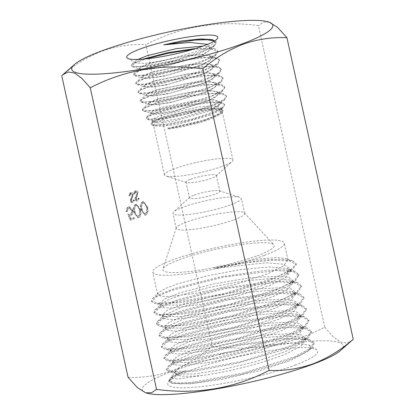 <?xml version="1.0" encoding="UTF-8"?>
<svg xmlns="http://www.w3.org/2000/svg" width="415" height="415" viewBox="0 0 415 415"><rect width="100%" height="100%" fill="white"/><g stroke="black" fill="none" stroke-linecap="round" stroke-linejoin="round"><path stroke-width="0.31" stroke-dasharray="2.08 1.56" d="M340.466 350.556A102.92 15.76 -12.4 0 0 292.674 343.003A102.92 15.76 -12.4 0 0 172.749 371.14A102.92 15.76 -12.4 0 0 146.801 393.135M128.074 377.308C142.942 377.977 157.612 375.772 172.085 370.704C186.273 365.216 199.636 357.05 212.164 346.214L145.847 44.592C130.798 43.954 116.127 46.153 101.836 51.201C87.482 56.788 74.119 64.953 61.757 75.691M207.542 44.353L210.115 48.871L208.595 50.988L199.449 56.077L164.978 66.442L149.229 69.035L140.394 69.108L139.43 68.444L142.132 66.161L150.578 62.961L189.23 55.226L205.285 54.666L211.806 57.208L210.172 60.03L201.208 64.979L167.017 75.271L151.382 77.859L142.63 77.958L141.665 77.289L144.337 75.022L152.73 71.852L191.087 64.185L207.023 63.63L213.486 66.182L211.806 69.004L202.971 73.901L168.91 84.126L153.394 86.714L144.794 86.777L143.906 86.144L146.557 83.866L154.888 80.759L192.954 73.133L208.745 72.625L215.167 75.157L213.543 77.932L204.74 82.834L171.022 92.965L155.651 95.549L147.06 95.621L146.147 94.994L148.783 92.753L157.041 89.661L194.775 82.118L210.472 81.615L216.848 84.136L215.214 86.896L206.504 91.746L173.045 101.836L157.762 104.373L149.281 104.45L148.388 103.843L150.993 101.618L159.199 98.573L196.663 91.103L212.21 90.584L218.523 93.1L216.926 95.839L208.268 100.674L175.006 110.681L159.879 113.228L151.48 113.285L150.624 112.688L153.223 110.499L161.347 107.464L198.489 100.056L213.927 99.579L220.204 102.08L218.575 104.85L213.938 107.744A35.016 5.364 -12.4 0 0 220.375 102.998A35.016 5.364 -12.4 0 0 220.37 102.972A35.016 5.364 -12.4 0 0 219.898 102.329L218.114 101.426L208.361 100.591L193.234 101.893L161.606 108.533L151.278 112.828L150.863 113.627L156.896 114.312L172.023 112.029L208.32 100.949L216.142 96.674L218.56 93.302L216.174 91.492L206.317 90.657L191.056 92L159.246 98.78L148.928 103.143L148.44 104.051L154.562 104.886L169.818 102.728L206.546 91.964L214.451 87.752L216.889 84.359L214.514 82.528L204.569 81.698L189.209 83.052L157.093 89.889L146.687 94.309L146.204 95.222L152.362 96.067L167.753 93.883L204.787 83.067L212.76 78.824L215.214 75.4L212.791 73.564L202.769 72.739L187.269 74.083L154.951 81.018L144.472 85.464L143.969 86.398L150.194 87.254L165.725 85.07L203.028 74.171L211.059 69.896L213.538 66.457L211.095 64.595L200.99 63.765L185.381 65.16L152.803 72.143L142.231 76.666L141.738 77.574L148.015 78.466L163.635 76.261L201.27 65.3L209.373 60.995L211.868 57.529L209.466 55.677L199.304 54.832L183.57 56.233L150.661 63.303L140.057 67.806L139.513 68.786L145.831 69.673L161.601 67.438L199.516 56.435L207.676 52.077L210.203 48.617L209.549 47.611L207.863 46.755L202.987 46.101M210.115 48.871A36.764 5.628 -12.4 0 0 210.156 48.379A36.764 5.628 -12.4 0 0 209.549 47.611M213.938 107.744L210.016 109.508L177.35 118.898L162.281 121.232L153.607 121.133L152.487 120.355L155.039 117.959L163.043 114.737L199.89 106.691L215.203 105.82L221.454 107.91L220.116 110.177L211.199 114.877L178.761 123.95L163.712 126.155L154.831 126.004L153.529 125.097L156.061 122.581L164.034 119.24L200.777 110.867L216.075 109.83L222.3 111.744L221.122 113.788L211.992 118.483C200.601 122.965 180.976 127.602 168.101 128.972L167.925 128.111L168.101 128.972M222.502 166.28A35.016 5.364 -12.4 0 0 232.032 161.534A35.016 5.364 -12.4 0 0 232.893 159.925A35.016 5.364 -12.4 0 0 211.51 159.609A35.016 5.364 -12.4 0 0 174.886 168.609A35.016 5.364 -12.4 0 0 164.496 174.964A35.016 5.364 -12.4 0 0 165.948 176.064A35.016 5.364 -12.4 0 0 222.502 166.28M167.925 128.111C180.743 126.601 200.367 121.854 211.707 117.18L219.556 113.264L221.947 110.146L219.94 108.652L210.421 107.967L195.299 109.461L163.458 116.641L153.431 121.071L152.87 122.098L158.888 123.084L173.978 121.076L210.265 110.639L218.067 106.51L220.412 103.169L219.898 102.329M137.816 59.459L135.71 60.849L135.466 62.878L144.524 63.479L162.083 61.057L201.732 50.153L214.358 42.973L214.555 40.95M190.594 179.244A15.563 2.381 167.6 0 1 206.867 175.244A15.563 2.381 167.6 0 1 216.376 175.384A15.563 2.381 167.6 0 1 215.992 176.1A15.563 2.381 167.6 0 1 211.754 178.211A15.563 2.381 167.6 0 1 186.62 182.559A15.563 2.381 167.6 0 1 185.977 182.071A15.563 2.381 167.6 0 1 190.594 179.244M192.607 350.296L226.04 341.436L263.546 335.066L293.037 333.577L301.653 335.004L305.118 337.8L302.338 342.5L285.458 351.541L256.247 361.46L222.679 369.599L193.732 374.065L176.992 373.982L174.798 372.457L177.817 369.013A67.36 10.313 -12.4 0 0 175.389 371.358A67.36 10.313 -12.4 0 0 174.938 373.09A67.36 10.313 -12.4 0 0 203.168 375.352C227.788 372.099 264.568 362.84 285.971 353.876L301.051 346.235L305.627 340.129L301.581 337.167L283.066 335.86L254.058 338.744L221.413 344.938L193.12 352.631L173.984 361.18L172.796 363.343L176.012 365.055L184.374 365.428L213.46 361.813L250.499 353.347L283.45 342.411L298.525 334.749L303.106 328.654L299.288 325.744L280.965 324.354L251.895 327.233L219.089 333.406L190.594 341.135L171.333 349.804L170.269 351.842L173.496 353.601L181.874 353.933L210.96 350.343L248.009 341.877L280.929 330.942L295.999 323.249L300.585 317.195L296.782 314.259L278.527 312.894L249.405 315.748L216.62 321.895L188.073 329.671L168.781 338.381L167.743 340.357L170.98 342.11L179.373 342.474L208.429 338.879L245.431 330.407L278.403 319.436L293.472 311.805L298.058 305.699L294.396 302.841L276.167 301.404L247.065 304.221L214.124 310.425L185.552 318.206L166.254 326.89L165.222 328.898L168.443 330.615L176.821 330.999L205.866 327.394L242.925 318.902L275.882 307.966L290.957 300.315L295.532 294.209L292.072 291.434L274.025 289.893L244.845 292.71L211.816 298.909L183.02 306.701L163.655 315.457L162.701 317.413L165.927 319.151L174.316 319.498L203.402 315.893L240.415 307.442L273.361 296.502L288.415 288.819L293.011 282.745L289.644 279.964L271.664 278.424L242.479 281.22L209.336 287.393L180.499 295.221L167.805 300.045L161.056 304.07L160.169 305.912L163.411 307.681L171.794 308.023L200.824 304.449L237.857 295.973L270.829 285.006L285.899 277.345L290.49 271.27L287.139 268.505L269.164 266.954L240.005 269.709L206.779 275.923L177.978 283.756L165.274 288.544L158.535 292.606L157.648 294.448L160.875 296.175L169.258 296.554L198.292 292.954L235.341 284.477L268.303 273.511L283.378 265.849L288.015 260.029L286.231 258.54L276.499 257.57L259.598 258.913L213.855 267.774L215.027 268.365L266.321 262.773L283.113 264.21L289.914 268.666L286.345 274.263L270.305 282.62L241.499 292.383L208.356 300.486L179.488 305.056L162.306 305.165L159.645 303.526L164.568 298.971L179.97 292.824L213.409 283.985L250.909 277.635L280.4 276.141L289.016 277.547L292.482 280.333L289.058 285.593L272.831 294.095L243.911 303.899L210.685 312.013L181.801 316.572L164.714 316.604L162.172 315.032L167.095 310.441L182.496 304.325L215.904 295.496L253.378 289.12L282.926 287.611L291.553 289.048L295.008 291.828L291.646 297.031L275.353 305.575L246.38 315.416L213.175 323.524L184.239 328.047L167.214 328.094L164.698 326.501L169.611 321.941L185.023 315.815L218.44 306.96L255.962 300.59L285.473 299.116L294.074 300.522L297.539 303.334L294.365 308.35L277.884 317.076L248.886 326.921L215.504 335.03L186.61 339.553L169.636 339.574L167.224 337.986L172.152 333.442L187.549 327.29L220.982 318.445L258.452 312.101L287.974 310.617L296.595 312.007L300.061 314.814L297.109 319.669L280.41 328.576L251.189 338.453L217.73 346.587L188.773 351.095L171.997 351.012L169.751 349.492L174.663 344.922L190.075 338.785L223.462 329.972L260.973 323.596L290.516 322.092L299.132 323.518L302.587 326.289L299.687 331.134L282.931 340.046L253.71 349.954L220.189 358.109L191.211 362.591L174.482 362.477L172.277 360.983L177.195 356.402L192.607 350.296M264.324 255.407A67.36 10.313 -12.4 0 0 284.311 243.185A67.36 10.313 -12.4 0 0 243.174 242.573A67.36 10.313 -12.4 0 0 172.728 259.889A67.36 10.313 -12.4 0 0 152.741 272.11A67.36 10.313 -12.4 0 0 193.878 272.722A67.36 10.313 -12.4 0 0 264.324 255.407M294.925 365.164A76.775 11.755 -12.4 0 0 316.412 349.648A76.775 11.755 -12.4 0 0 265.33 351.396A76.775 11.755 -12.4 0 0 190.526 370.268A76.775 11.755 -12.4 0 0 168.257 382.225A76.775 11.755 -12.4 0 0 209.31 385.654A76.775 11.755 -12.4 0 0 294.925 365.164M177.817 369.013C181.044 366.777 186.657 364.261 194.651 361.465L226.118 352.543L262.171 345.648L292.689 342.863L309.123 345.109L310.627 347.713L308.205 351.116L290.453 360.49L258.789 370.844L222.269 379.284L190.62 383.787L172.085 383.32L169.828 379.824L171.213 378.35C173.849 376.078 178.73 373.464 185.868 370.512L172.152 376.514L171.618 377.1L172.759 378.547L178.652 378.9L203.168 375.352M230.963 204.735A35.026 5.364 -12.4 0 0 241.359 198.375A35.026 5.364 -12.4 0 0 239.901 197.281A35.026 5.364 -12.4 0 0 183.331 207.064A35.026 5.364 -12.4 0 0 173.797 211.816A35.026 5.364 -12.4 0 0 172.941 213.419A35.026 5.364 -12.4 0 0 194.329 213.735A35.026 5.364 -12.4 0 0 230.963 204.735M194.085 195.128A15.563 2.381 167.6 0 1 219.219 190.781A15.563 2.381 167.6 0 1 219.867 191.268A15.563 2.381 167.6 0 1 215.245 194.09A15.563 2.381 167.6 0 1 198.972 198.095A15.563 2.381 167.6 0 1 189.468 197.95A15.563 2.381 167.6 0 1 189.847 197.239A15.563 2.381 167.6 0 1 194.085 195.128M234.257 219.711A35.026 5.364 -12.4 0 0 244.653 213.357A35.026 5.364 -12.4 0 0 244.409 212.921A35.026 5.364 -12.4 0 0 221.828 213.263A35.026 5.364 -12.4 0 0 186.626 222.046A35.026 5.364 -12.4 0 0 176.266 227.902A35.026 5.364 -12.4 0 0 176.235 228.4A35.026 5.364 -12.4 0 0 197.623 228.717A35.026 5.364 -12.4 0 0 234.257 219.711M257.295 255.749A57.021 8.731 -12.4 0 0 273.827 244.689A57.021 8.731 -12.4 0 0 237.058 245.244A57.021 8.731 -12.4 0 0 179.757 259.546A57.021 8.731 -12.4 0 0 162.893 269.081A57.021 8.731 -12.4 0 0 195.366 270.741A57.021 8.731 -12.4 0 0 257.295 255.749M130.253 192.71L128.614 195.548L129.298 195.813L130.466 193.681L131.389 193.577L130.466 193.681L132.167 194.785L132.12 195.802L130.367 199.475L130.3 201.057C130.715 202.401 131.441 202.93 132.484 202.639L133.962 200.357L133.277 199.983L131.903 201.757L132.468 201.732L130.927 200.87L132.779 194.542C132.292 193.006 131.446 192.394 130.253 192.71L131.306 192.576L130.253 192.71M134.527 200.331L133.843 199.957L132.764 201.664L131.493 200.839L133.345 194.516C132.857 192.98 132.012 192.368 130.813 192.679L129.179 195.522L129.864 195.787L131.031 193.649L132.727 194.754L132.686 195.776L130.933 199.449L130.865 201.031C131.275 202.375 132.006 202.899 133.044 202.613L132.048 202.733L133.044 202.613L134.527 200.331L133.962 200.357M135.394 204.362C133.267 206.053 132.733 208.641 133.78 212.122L137.676 217.756L138.309 217.621C140.467 215.93 141.038 213.331 140.016 209.814L136.053 204.222L135.394 204.362L135.959 204.33C133.832 206.027 133.293 208.615 134.346 212.091L133.78 212.122M130.113 220.303L133.879 218.913L133.594 217.616L130.471 218.772L129.247 215.634L130.383 215.484C132.152 214.586 132.816 212.854 132.364 210.286L129.049 206.841L128.183 207.028C126.627 207.791 125.958 209.321 126.17 211.619L126.99 211.313C126.938 209.782 127.447 208.776 128.515 208.304L129.101 208.18L131.55 210.638C131.82 212.496 131.285 213.699 129.947 214.244L127.784 214.342L130.113 220.303L133.879 218.913M142.449 201.752C140.327 203.443 139.788 206.032 140.841 209.513L144.736 215.146L145.364 215.012C147.527 213.32 148.093 210.721 147.076 207.204L143.108 201.612L142.449 201.752L143.014 201.721C140.887 203.417 140.353 206.006 141.406 209.482L140.841 209.513M135.015 190.947L133.376 193.789L134.066 194.054L135.228 191.917L136.156 191.813L135.228 191.917L136.929 193.022L136.888 194.044L135.134 197.711L135.067 199.293C135.477 200.637 136.203 201.166 137.246 200.876L138.729 198.598L138.039 198.22L136.665 199.999L137.23 199.968L135.689 199.107L137.541 192.778C137.054 191.242 136.213 190.635 135.015 190.947L136.073 190.812L135.015 190.947M139.29 198.572L138.605 198.194L137.526 199.906L136.255 199.081L138.107 192.752C137.619 191.216 136.774 190.604 135.581 190.921L133.941 193.758L134.626 194.023L135.793 191.891L137.495 192.996L137.448 194.013L135.695 197.685L135.627 199.267C136.042 200.611 136.768 201.14 137.811 200.85L136.81 200.969L137.811 200.85L139.29 198.572L138.729 198.598M212.164 346.214C252.18 351.645 289.712 345.311 324.748 327.212L258.431 25.595C218.415 20.164 180.888 26.498 145.847 44.592M324.748 327.212L332.851 336.373L340.269 341.893L346.779 343.039L352.283 340.212M269.268 22.177L263.426 22.244L258.431 25.595M171.213 378.35L169.102 381.458L171.431 383.128L181.059 383.901L196.969 382.656L240.773 374.491L284.892 361.486L301.217 354.654L311.281 348.455L314.077 343.625L307.474 339.833L290.728 338.941L237.966 345.591L186.605 358.825L171.343 365.242L166.638 370.03L169.138 371.773L178.844 372.494L194.78 371.202L238.236 363.089L282.029 350.208L298.38 343.413L308.527 337.25L311.541 332.182L304.849 328.415L288.083 327.544L235.372 334.205L184.094 347.417L168.921 353.813L164.107 358.612L166.716 360.37L176.354 361.092L192.249 359.8L235.528 351.733L279.248 338.91L295.579 332.14L305.902 325.962L308.988 320.842L302.457 317.024L285.624 316.157L232.779 322.823L181.417 336.083L166.291 342.484L161.627 347.272L164.236 348.979L173.963 349.674L189.79 348.393L233.017 340.331L276.66 327.534L292.985 320.774L303.298 314.612L306.503 309.502L300.029 305.658L283.3 304.75L230.455 311.395L179.005 324.655L163.785 331.077L159.178 335.854L161.928 337.628L187.575 336.954L230.481 328.929L273.801 316.246L290.147 309.538L300.522 303.401L303.988 298.058L297.42 294.251L280.722 293.343L227.928 299.988L176.557 313.232L161.368 319.643L156.673 324.426L159.593 326.242L185.215 325.521L227.845 317.553L270.943 304.968L297.809 292.17L301.43 286.682L294.935 282.848L278.185 281.956L225.361 288.607L173.963 301.861L158.846 308.262L154.157 313.05L157.145 314.84L182.745 314.114L225.298 306.161L268.355 293.597L295.231 280.82L298.914 275.358L292.554 271.477L275.809 270.559L222.881 277.204L171.374 290.495L156.237 296.917L151.708 301.684L154.738 303.474L180.359 302.696L222.689 294.785L265.527 282.304L292.513 269.563L296.294 264.609L289.618 260.916L272.323 260.169L246.152 262.716L215.027 268.365M185.868 370.512L170.352 378.107L168.926 380.659L175.353 382.978L191.829 382.407L243.844 372.903L294.437 356.869L309.32 349.057L313.911 342.826L309.502 339.574L297.908 338.111L280.187 338.733L234.574 345.425L191.216 356.418L176.162 361.989L167.795 366.73L166.451 369.231L172.785 371.581L189.333 370.989L241.411 361.475L292.03 345.415L306.893 337.597L311.375 331.377L307.25 328.239L295.688 326.73L278.003 327.3L232.058 334.018L188.415 345.109L173.418 350.701L165.149 355.453L163.915 357.818L170.259 360.158L186.688 359.608L238.677 350.13L289.307 334.096L304.309 326.263L308.833 320.038L304.781 316.847L293.208 315.333L275.498 315.903L229.49 322.637L185.853 333.733L170.798 339.34L162.659 344.077L161.43 346.473L167.93 348.761L184.374 348.185L236.249 338.713L286.739 322.73L301.674 314.923L306.353 308.693L302.364 305.502L290.941 303.936L273.22 304.491L227.187 311.198L183.414 322.315L168.319 327.933L160.143 332.68L158.971 335.061L165.409 337.369L181.941 336.767L233.837 327.279L284.327 311.281L299.215 303.479L303.847 297.254L300.071 294.178L288.747 292.549L271.062 293.063L224.795 299.765L180.774 310.949L165.71 316.588L157.539 321.355L156.46 323.633L162.841 325.957L179.327 325.376L231.212 315.903L281.723 299.91L296.699 292.098L301.295 285.873L297.695 282.807L286.35 281.163L268.661 281.645L222.191 288.389L178.04 299.625L162.991 305.279L154.977 310.041L153.934 312.262L160.423 314.544L176.826 313.973L228.582 304.532L279.03 288.586L294.059 280.779L298.784 274.548L295.174 271.42L283.886 269.755L266.155 270.253L219.706 276.987L175.571 288.218L160.46 293.882L152.502 298.634L151.485 300.896L157.85 303.142L173.88 302.613L224.458 293.524L274.709 277.941L290.381 270.165L296.17 263.8L292.788 260.983L281.754 259.313L263.701 259.883L213.855 267.774M214.498 40.981L216.293 42.703L214.571 45.785L198.858 53.685L172.956 61.503L147.46 66.452L132.753 66.898L131.498 66.001L134.968 62.997L145.769 58.914M192.814 49.406L210.716 48.82L217.994 51.647L216.199 54.806L200.481 62.66L174.762 70.415L149.483 75.312L134.932 75.753L133.703 74.882L136.447 72.241L145.312 68.657L175.197 61.238L205.965 57.633L215.784 58.266L219.722 60.6L217.875 63.791L202.188 71.613L176.583 79.322L151.47 84.178L137.095 84.587L135.897 83.747L138.651 81.117L147.439 77.558L177.215 70.177L207.827 66.608L217.585 67.251L221.434 69.59L219.618 72.734L204.061 80.494L178.632 88.172L153.675 93.007L139.336 93.442L138.112 92.587L140.851 89.977L149.623 86.439L179.176 79.125L209.591 75.582L219.276 76.22L223.14 78.539L221.309 81.677L205.85 89.407L180.613 97.017L155.822 101.836L141.567 102.277L140.322 101.416L143.118 98.812L151.854 95.3L181.256 88.047L211.437 84.556L221.039 85.205L224.826 87.513L223.037 90.61L207.656 98.308L182.527 105.892L157.845 110.686L143.735 111.106L142.553 110.276L145.25 107.708L153.929 104.217L183.155 96.996L213.206 93.515L222.741 94.179L226.538 96.477L224.723 99.579L210.275 106.837L186.366 114.135L162.089 118.939L147.61 119.447L146.386 118.597L148.627 116.319L155.895 113.212L181.884 106.406L210.758 102.572L220.552 102.92L224.593 105.021L223 107.724L210.581 113.969L189.224 120.48L166.576 124.915L152.492 125.351L151.231 124.474L153.062 122.378L159.308 119.52L182.465 113.082L209.528 109.078L219.079 109.192L223.026 111.059L221.745 113.254L201.234 121.896L167.966 128.915M212.745 39.799L216.153 42.06L213.538 45.858L204.771 50.594L175.104 60.289L144.653 66.13L135 66.608L131.353 65.363L132.074 64.06L142.843 59.179M195.932 48.456L215.074 48.934L217.859 51.004L215.318 54.77L206.644 59.48L177.195 69.129L146.879 74.97L137.261 75.457L133.557 74.244L134.273 72.941L147.667 67.209L172.837 61.021L199.542 57.291L216.879 57.934L219.587 59.957L217.055 63.697L208.475 68.382L179.202 77.994L149.032 83.82L139.482 84.302L135.747 83.109L136.442 81.848L149.639 76.163L174.653 69.995L201.259 66.27L218.575 66.898L221.299 68.947L218.741 72.682L210.166 77.34L181.044 86.891L151.091 92.664L141.629 93.142L137.967 91.948L138.641 90.698L151.802 85.049L176.671 78.928L203.117 75.245L220.298 75.878L223.005 77.895L220.448 81.615L211.93 86.258L182.953 95.751L153.171 101.499L143.761 101.976L140.171 100.772L140.825 99.574L153.872 93.961L178.611 87.876L204.953 84.204L222.046 84.857L224.691 86.87L222.15 90.569L213.684 95.175L184.945 104.611L155.371 110.333L146.033 110.805L142.402 109.638L143.066 108.408L156.061 102.837L180.629 96.804L206.717 93.178L223.706 93.826L226.403 95.834L224.152 99.299L216.402 103.641L189.157 112.745L159.77 118.581L150.038 119.152L146.241 117.959L146.869 116.786L158.265 111.723L180.598 105.996L205.513 102.256L222.201 102.687L224.458 104.378L222.575 107.319L216.028 111.038L191.849 119.136L164.324 124.536L154.878 125.05L151.081 123.836L151.75 122.581L162.011 117.87L182.175 112.475L205.254 108.766L220.977 108.969L222.891 110.416L219.011 114.358L206.39 119.587L167.831 128.276M134.439 218.887L134.159 217.59L133.594 217.616M134.159 217.59L130.471 218.772M131.036 218.747L129.812 215.608L130.383 215.484M130.948 215.452C132.717 214.56 133.376 212.828 132.925 210.26L132.364 210.286M132.925 210.26L129.615 206.815L128.183 207.028M128.749 206.997C127.192 207.765 126.518 209.295 126.731 211.593L126.17 211.619M126.731 211.593L127.555 211.287L126.99 211.313M127.555 211.287C127.498 209.751 128.012 208.75 129.081 208.273L128.515 208.304M129.081 208.273L129.667 208.154L132.115 210.613L131.55 210.638M132.115 210.613C132.38 212.47 131.846 213.668 130.512 214.218L129.947 214.244M130.512 214.218L127.784 214.342M128.349 214.316L130.678 220.277M134.346 212.091L138.242 217.73L138.875 217.595L138.309 217.621M138.875 217.595C141.033 215.904 141.603 213.3 140.581 209.788L140.016 209.814M140.581 209.788L136.618 204.196L135.959 204.33M139.756 210.099C140.581 212.802 140.197 214.866 138.615 216.293L138.05 216.319C136.115 216.21 134.968 214.711 134.605 211.821C133.739 209.124 134.102 207.064 135.705 205.643L136.27 205.617C137.287 205.373 138.102 205.856 138.714 207.054L139.756 210.099L139.196 210.125C140.016 212.828 139.637 214.892 138.05 216.319L138.615 216.293C136.68 216.184 135.534 214.685 135.171 211.795C134.304 209.093 134.668 207.033 136.27 205.617L135.705 205.643C136.722 205.404 137.536 205.882 138.148 207.08L139.196 210.125M138.714 207.054L138.148 207.08M141.406 209.482L145.297 215.12L145.93 214.986L145.364 215.012M145.93 214.986C148.088 213.294 148.658 210.69 147.636 207.178L147.076 207.204M147.636 207.178L143.673 201.586L143.014 201.721M146.817 207.49C147.636 210.192 147.258 212.257 145.675 213.684L145.11 213.709C143.175 213.601 142.023 212.101 141.665 209.212C140.794 206.509 141.162 204.45 142.765 203.034L143.325 203.008C144.347 202.764 145.162 203.246 145.774 204.445L146.817 207.49L146.251 207.516C147.071 210.218 146.692 212.283 145.11 213.709L145.675 213.684C143.74 213.569 142.589 212.07 142.231 209.186C141.359 206.483 141.728 204.424 143.325 203.008L142.765 203.034C143.782 202.79 144.596 203.272 145.209 204.471L146.251 207.516M145.774 204.445L145.209 204.471M129.179 195.522L128.614 195.548M129.864 195.787L129.298 195.813M132.727 194.754L132.167 194.785M132.686 195.776L132.12 195.802M130.933 199.449L130.367 199.475M130.865 201.031L130.3 201.057M133.843 199.957L133.277 199.983M131.493 200.839L130.927 200.87M131.674 199.449L131.114 199.48M132.395 198.168L131.83 198.194M133.345 194.516L132.779 194.542M133.941 193.758L133.376 193.789M134.626 194.023L134.066 194.054M137.495 192.996L136.929 193.022M137.448 194.013L136.888 194.044M135.695 197.685L135.134 197.711M135.627 199.267L135.067 199.293M138.605 198.194L138.039 198.22M136.255 199.081L135.689 199.107M136.442 197.69L135.876 197.716M137.157 196.404L136.592 196.435M138.107 192.752L137.541 192.778M135.171 211.795L134.605 211.821M142.231 209.186L141.665 209.212M131.778 197.742L131.213 197.768M136.54 195.984L135.975 196.01M213.538 66.457L213.486 66.182M211.868 57.529L211.806 57.208M150.863 113.627L150.624 112.688M141.738 77.574L141.665 77.289M139.513 68.786L139.43 68.444M232.893 159.925L222.3 111.744M221.947 110.146L221.454 107.91M152.87 122.098L152.487 120.355M214.358 42.973L217.46 38.553M215.992 176.1L232.032 161.534M305.627 340.129L305.118 337.8M303.106 328.654L302.587 326.289M300.585 317.195L300.061 314.814M298.058 305.699L297.539 303.334M295.532 294.209L295.008 291.828M293.011 282.745L292.482 280.333M290.49 271.27L289.914 268.666M288.015 260.029L284.311 243.185M160.169 305.912L159.645 303.526M172.796 363.338L172.277 360.983M170.269 351.842L169.751 349.492M167.743 340.357L167.224 337.986M165.222 328.898L164.698 326.501M162.701 317.413L162.177 315.026M157.648 294.448L152.741 272.11M309.123 345.109L316.412 349.648M219.219 190.781L239.901 197.281M244.653 213.357L241.359 198.375M244.409 212.921L273.827 244.689M216.376 175.384L219.867 191.268M185.977 182.071L189.468 197.95M176.266 227.902L162.893 269.081M176.235 228.4L172.941 213.419M189.847 197.239L173.797 211.816M175.389 371.358L171.618 377.1M169.834 379.824L168.257 382.225M174.938 373.09L174.798 372.457M176.992 373.982L169.138 371.773M302.338 342.5L308.527 337.25M174.482 362.477L166.716 360.37M299.692 331.134L305.902 325.962M171.997 351.012L164.236 348.979M297.109 319.669L303.298 314.612M169.636 339.574L161.928 337.628M294.365 308.35L300.522 303.401M167.214 328.094L159.593 326.242M291.646 297.031L297.809 292.17M164.714 316.604L157.145 314.84M289.058 285.593L295.231 280.82M162.306 305.165L154.738 303.474M286.345 274.263L292.513 269.563M171.431 383.128L172.085 383.32M311.281 348.455L308.205 351.116M169.102 381.458L168.926 380.659M314.077 343.625L313.911 342.826M166.638 370.03L166.451 369.231M311.541 332.182L311.375 331.377M164.107 358.612L163.915 357.818M308.988 320.842L308.833 320.038M161.627 347.272L161.43 346.473M306.503 309.502L306.353 308.693M159.178 335.854L158.971 335.061M303.988 298.058L303.847 297.254M156.673 324.426L156.46 323.633M301.43 286.682L301.295 285.873M154.157 313.05L153.934 312.262M298.914 275.358L298.784 274.548M151.708 301.684L151.485 300.896M296.294 264.609L296.17 263.8M170.352 378.107L172.152 376.514M309.502 339.574L301.581 337.167M167.795 366.73L173.984 361.18M307.25 328.239L299.288 325.744M165.149 355.453L171.333 349.804M304.781 316.847L296.782 314.259M162.659 344.077L168.781 338.381M302.364 305.502L294.396 302.846M160.143 332.68L166.254 326.89M300.071 294.178L292.072 291.434M157.539 321.355L163.655 315.457M297.695 282.807L289.644 279.964M154.977 310.041L161.056 304.07M295.174 271.42L287.139 268.505M152.502 298.634L158.535 292.606M292.788 260.983L286.231 258.54M186.62 182.559L165.948 176.064M135.466 62.878L127.592 58.313M164.496 174.964L153.529 125.097M220.375 102.998L220.204 102.08M214.571 45.785L208.595 50.988M132.753 66.898L140.394 69.108M216.199 54.806L210.172 60.03M134.932 75.753L142.63 77.958M217.875 63.791L211.806 69.004M137.095 84.587L144.794 86.777M219.618 72.734L213.543 77.932M139.336 93.442L147.06 95.621M221.309 81.677L215.214 86.896M141.567 102.277L149.281 104.45M223.037 90.61L216.926 95.839M143.735 111.106L151.48 113.285M224.723 99.579L218.575 104.85M147.61 119.447L153.607 121.133M223 107.724L220.116 110.177M152.492 125.351L154.831 126.004M221.745 113.254L221.122 113.788M140.057 67.806L134.273 72.941M209.466 55.677L216.879 57.934M142.231 76.666L136.442 81.848M211.095 64.595L218.575 66.898M144.472 85.464L138.641 90.698M212.791 73.564L220.298 75.878M146.687 94.309L140.825 99.574M214.514 82.528L222.046 84.857M148.928 103.143L143.066 108.408M216.174 91.492L223.706 93.826M151.278 112.828L146.869 116.786M218.114 101.426L222.201 102.687M153.431 121.071L151.75 122.581M219.94 108.652L220.977 108.969M213.258 39.944L212.293 39.653M132.074 64.06L135.71 60.849M215.074 48.934L207.863 46.755M216.153 42.06L216.293 42.703M131.353 65.363L131.498 66.001M217.859 51.004L217.994 51.647M133.557 74.244L133.703 74.882M219.587 59.957L219.722 60.6M135.747 83.109L135.897 83.747M221.299 68.947L221.434 69.59M137.967 91.948L138.112 92.587M223.005 77.895L223.14 78.539M140.171 100.772L140.322 101.416M224.691 86.87L224.826 87.513M142.402 109.638L142.553 110.276M226.403 95.834L226.538 96.477M146.241 117.959L146.386 118.597M224.458 104.378L224.593 105.021M151.081 123.836L151.231 124.474M222.891 110.416L223.026 111.059M129.049 206.841L129.615 206.815M129.101 208.18L129.667 208.154M129.003 214.42L129.568 214.394M137.676 217.756L138.242 217.73M136.053 204.222L136.618 204.196M144.736 215.146L145.297 215.12M143.108 201.612L143.673 201.586"/><path stroke-width="0.62" d="M353.243 339.309C340.715 350.151 327.357 358.311 313.164 363.799C298.696 368.873 284.026 371.072 269.153 370.408C234.299 388.471 196.772 394.805 156.569 389.405L151.563 392.761L145.732 392.818L146.801 393.135A102.92 15.76 -12.4 0 0 312.702 364.292A102.92 15.76 -12.4 0 0 340.466 350.556L353.243 339.309L286.926 37.692L277.625 27.411L269.268 22.177L268.199 21.865A102.92 15.76 -12.4 0 0 102.297 50.708A102.92 15.76 -12.4 0 0 74.534 64.444A102.92 15.76 -12.4 0 0 122.326 71.997A102.92 15.76 -12.4 0 0 242.251 43.86A102.92 15.76 -12.4 0 0 268.199 21.865M145.732 392.818L137.37 387.589L128.074 377.308L61.757 75.691L62.717 74.788L68.2 71.966L74.679 73.087L82.134 78.611L90.252 87.788C125.102 69.72 162.633 63.386 202.836 68.786C215.203 58.048 228.561 49.888 242.915 44.296C257.207 39.254 271.877 37.054 286.926 37.692M214.555 40.95L212.293 39.653L200.715 38.937L182.367 40.841L163.686 44.856L189.852 42.444L207.542 44.353M202.987 46.101L176.359 48.628L147.403 55.636L137.816 59.459M203.988 45.733A46.646 7.143 -12.4 0 0 217.46 38.553A46.646 7.143 -12.4 0 0 192.783 36.359A46.646 7.143 -12.4 0 0 140.56 48.835A46.646 7.143 -12.4 0 0 127.592 58.313A46.646 7.143 -12.4 0 0 158.758 57.166A46.646 7.143 -12.4 0 0 203.988 45.733M269.153 370.408L202.836 68.786M156.569 389.405L90.252 87.788M163.686 44.856L194.983 40.068L207.116 39.721L214.498 40.981M145.769 58.914L168.21 53.27L192.814 49.406M182.367 40.841L200.601 39.088L212.745 39.799M142.843 59.179L167.94 52.653L195.932 48.456M74.534 64.444L62.717 74.788"/></g></svg>
